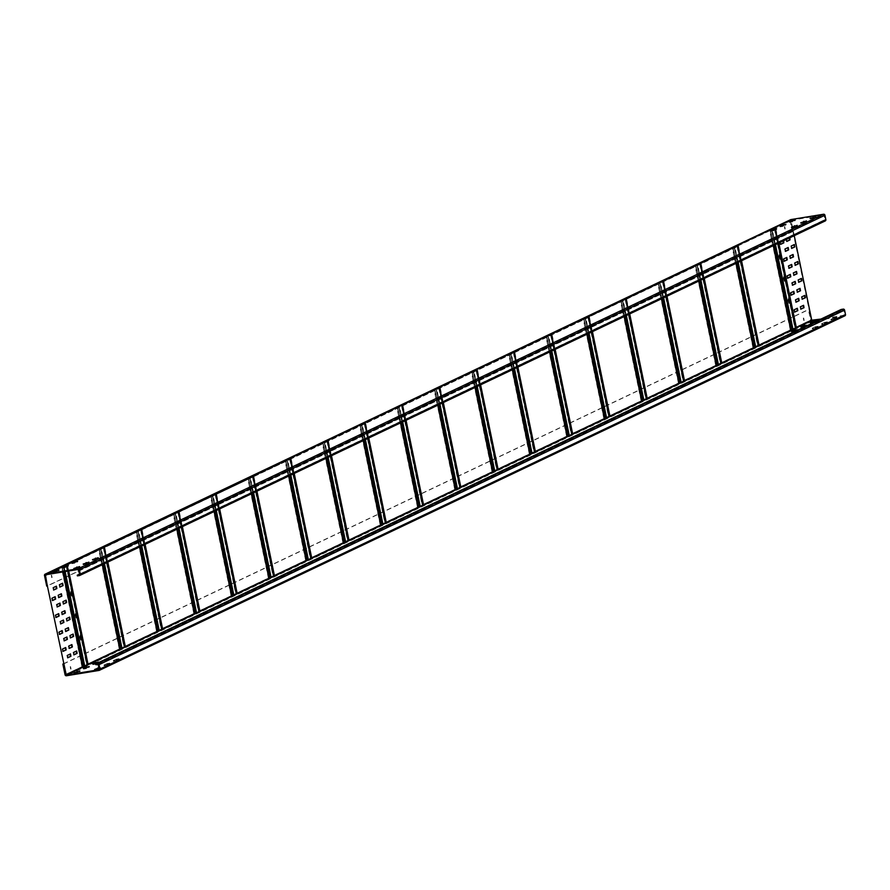 <?xml version="1.0" encoding="UTF-8"?>
<svg xmlns="http://www.w3.org/2000/svg" width="890" height="890" viewBox="0 0 890 890"><rect width="100%" height="100%" fill="white"/><g stroke="black" fill="none" stroke-linecap="round" stroke-linejoin="round"><path stroke-width="0.67" stroke-dasharray="4.45 3.34" d="M773.043 230.254L770.851 231.3L773.71 230.821L776.703 229.398L774.378 229.765M824.986 221.009L822.927 221.354L822.783 220.676L825.219 219.752L823.728 214.913L790.932 220.286L792.89 231.511L47.348 586.043M782.366 225.815L780.163 226.861L783.033 226.394L786.026 224.959L783.69 225.337M791.677 221.388L789.486 222.433L792.356 221.955L795.348 220.531L793.012 220.898M74.093 562.625L71.901 563.67L74.771 563.192L77.764 561.768L75.427 562.135M64.77 567.052L62.578 568.098L65.448 567.631L68.441 566.196L66.105 566.574M55.458 571.491L53.267 572.537L56.126 572.059L59.118 570.635L56.793 571.002M812.303 218.017L810.111 219.062L812.971 218.595L815.963 217.16L813.638 217.527M802.98 222.456L800.789 223.501L803.659 223.023L806.652 221.599L804.315 221.966M793.658 226.883L791.466 227.929L794.336 227.451L797.329 226.027L794.993 226.394M94.718 559.254L92.516 560.299L95.386 559.832L98.378 558.397L96.042 558.775M85.396 563.693L83.204 564.738L86.063 564.26L89.067 562.836L86.73 563.203M76.073 568.12L73.881 569.166L76.751 568.688L79.744 567.264L77.408 567.631M822.783 220.676L79.633 574.072M822.927 221.354L77.386 575.886M792.89 231.511L792.256 231.611L790.042 220.942A1.213 1.124 64.6 0 1 790.387 219.819M792.256 231.611L46.714 586.143M51.275 575.229L51.72 577.621L51.275 575.229M784.39 226.605L784.835 228.997L784.39 226.605M52.087 577.554L51.642 575.163L52.087 577.554M785.202 228.93L784.758 226.538L785.202 228.93M95.764 664.663L841.306 310.132L843.954 310.221L844.61 315.182L820.969 319.054M99.035 667.8L100.514 667.567L99.124 668.223M96.988 669.102L94.796 670.148L97.655 669.669L100.648 668.256L100.503 667.578L100.659 668.245L98.323 668.613M106.967 663.606L109.837 663.139L106.622 664.619L103.974 665.041L106.967 663.606L107.112 664.285L104.108 665.72L109.96 663.818L107.112 664.285M103.974 665.041L104.108 665.72L103.985 665.03M116.29 659.178L119.149 658.7L115.934 660.191L113.297 660.602L116.29 659.178L116.423 659.857L113.43 661.281L119.282 659.39L116.423 659.857M113.297 660.602L113.43 661.281L113.308 660.591M119.282 659.39L119.138 658.711L119.293 659.379M815.229 326.808L818.099 326.33L812.236 328.232L815.229 326.808L815.374 327.487L812.381 328.911L815.029 328.488L818.244 327.008L815.374 327.487M812.236 328.232L812.381 328.911L812.247 328.221M818.099 326.33L818.244 327.008L818.088 326.341M824.552 322.369L827.422 321.902L821.559 323.804L824.552 322.369L824.696 323.048L821.704 324.483L824.34 324.06L827.555 322.569L824.696 323.048M821.559 323.804L821.704 324.483L821.57 323.793M827.422 321.902L827.555 322.569L827.411 321.902M833.874 317.941L836.734 317.463L833.518 318.943L830.882 319.365L833.874 317.941L834.008 318.62L831.015 320.044L836.867 318.153L834.008 318.62M831.026 320.033L830.893 319.354L831.015 320.044M836.867 318.153L836.722 317.474L836.878 318.142M844.632 315.894L811.958 321.234A1.213 1.124 64.6 0 1 810.601 320.222L808.398 309.553L809.032 309.453L811.28 320.255M85.685 668.034L83.493 669.08L86.363 668.613L89.356 667.177L87.02 667.544M76.362 672.473L74.17 673.519L77.041 673.04L80.033 671.616L77.697 671.983M95.008 663.606L92.816 664.652L95.675 664.174L98.668 662.75L96.343 663.117M793.958 331.225L791.755 332.281L794.625 331.803L797.618 330.379L795.282 330.746M803.269 326.797L801.078 327.843L803.948 327.364L806.941 325.94L804.605 326.307M812.592 322.369L810.401 323.415L813.26 322.936L816.264 321.512L813.927 321.88M841.306 310.132L841.172 309.453M63.446 663.795L808.398 309.553M70.221 666.721L70.666 669.113L70.221 666.721M803.336 318.097L803.781 320.489L803.336 318.097M63.49 663.985L809.032 309.453M71.033 669.046L70.588 666.654L71.033 669.046M804.148 320.422L803.703 318.03L804.148 320.422M70.978 591.95L70.466 593.23L71.656 595.699M811.713 320.044L65.693 674.653L811.235 320.122L790.676 220.842L587.979 317.229L588.924 317.263L609.483 416.553M83.871 666.432L63.312 567.153L67.039 565.439L87.609 664.719M75.539 613.978L75.027 615.246L76.217 617.727M80.1 636.005L79.588 637.273L80.779 639.754M88.021 664.185L87.109 664.63L88.032 664.596M125.301 646.463L124.377 646.908L125.301 646.863M162.581 628.729L161.657 629.185L162.581 629.141M199.861 611.007L198.937 611.452L199.861 611.408M237.129 593.274L236.217 593.73L237.141 593.686M47.292 574.495L253.717 476.673L252.927 476.717L273.486 575.997L274.409 575.964M252.927 476.717L273.53 575.975L274.409 575.552M252.96 476.684L291.219 458.973L290.207 458.984L310.766 558.275L311.689 558.23M290.207 458.984L310.799 558.241L311.689 557.83M348.969 540.096L348.046 540.553L348.969 540.508M386.238 522.374L385.326 522.819L386.249 522.775M423.518 504.641L422.594 505.097L423.518 505.053M460.798 486.919L459.874 487.364L460.798 487.32M498.077 469.197L497.154 469.642L498.077 469.597M290.24 458.962L514.654 352.596L513.875 352.629L534.434 451.92L535.357 451.875M513.875 352.629L534.467 451.886L535.357 451.464M572.626 433.742L571.714 434.186L572.626 434.142M609.906 416.008L608.982 416.464L609.906 416.42M647.186 398.286L646.262 398.731L647.186 398.687M684.466 380.564L683.542 381.009L684.466 380.964M721.734 362.831L720.822 363.287L721.745 363.242M513.908 352.596L738.322 246.23L737.532 246.274L758.091 345.554L759.014 345.509M737.532 246.274L758.124 345.531L759.014 345.109M796.294 327.375L795.371 327.832L796.294 327.787M737.565 246.241L46.814 574.573L62.244 567.386L82.803 666.666M65.437 647.653L62.111 649.088L62.845 651.346M61.933 630.71L58.595 632.145L59.341 634.403M54.913 596.823L51.575 598.258L52.321 600.516M71.656 644.694L68.319 646.129L69.053 648.387M68.152 627.75L64.814 629.185L65.549 631.444M61.132 593.864L57.794 595.299L58.529 597.557M64.636 610.807L61.299 612.242L62.044 614.5M58.429 613.766L55.091 615.201L55.825 617.46M70.188 654.061L66.85 655.496L67.584 657.755M66.672 637.118L63.335 638.553L64.08 640.811M56.148 586.288L52.81 587.723L53.545 589.981M59.652 603.231L56.315 604.666L57.06 606.924M76.395 651.102L73.058 652.537L73.792 654.795M72.891 634.158L69.553 635.605L70.288 637.852M62.356 583.328L59.029 584.774L59.764 587.022M65.871 600.272L62.534 601.718L63.268 603.965M69.376 617.215L66.038 618.661L66.783 620.909M63.168 620.174L59.83 621.609L60.565 623.868M63.312 567.153L62.244 567.386M646.296 398.709L625.737 299.418L646.262 398.731M422.639 505.064L402.069 405.784L422.594 505.097M385.359 522.797L364.8 423.507L385.326 522.819M161.691 629.152L141.132 529.873L161.657 629.185M609.45 416.576L588.891 317.285L67.039 565.439M385.782 522.931L365.223 423.651L385.826 522.908M798.441 298.439L795.104 299.874L795.838 302.133M794.926 281.496L791.599 282.931L792.334 285.189M787.917 247.609L784.58 249.044L785.314 251.303M804.649 295.491L801.312 296.926L802.057 299.174M801.145 278.548L797.807 279.983L798.541 282.241M794.125 244.661L790.787 246.096L791.533 248.355M791.421 264.553L788.084 265.988L788.818 268.246M797.64 261.604L794.303 263.04L795.037 265.298M797.084 308.385L793.747 309.831L794.492 312.079M793.58 291.442L790.242 292.888L790.976 295.135M783.278 240.89L779.718 242.058L780.452 244.305M786.56 257.566L783.222 259.001L783.968 261.248M803.303 305.437L799.965 306.872L800.7 309.13M799.787 288.493L796.45 289.929L797.195 292.187M789.486 237.941L785.926 239.099L786.671 241.357M792.779 254.607L789.441 256.042L790.175 258.3M790.075 274.498L786.738 275.945L787.472 278.192M796.283 271.55L792.946 272.985L793.68 275.244M794.247 235.683L791.154 220.764M779.952 242.469L783.678 240.701M786.17 239.521L789.886 237.752M788.362 299.196L787.861 300.464L789.052 302.945M779.24 255.141L778.739 256.42L779.929 258.89M783.801 277.168L783.3 278.448L784.49 280.917M770.818 230.61L770.951 231.289M770.707 230.621L770.851 231.3L770.718 230.621M791.043 220.253L45.501 574.784M78.175 569.444L823.728 214.913M824.307 215.347L78.765 569.878M79.677 574.284L825.219 219.752M824.841 220.331L79.522 574.762M790.042 220.942L44.5 575.474M780.13 226.182L780.274 226.861M780.174 226.861L780.04 226.194L780.163 226.861M782.811 226.449L782.677 225.771M782.889 225.715L783.033 226.394M786.015 224.97L785.87 224.291L786.026 224.959M785.792 224.336L785.915 224.97M789.452 221.755L789.597 222.433M792.133 222.011L791.989 221.332M792.211 221.276L792.356 221.955M795.204 219.852L795.348 220.531L795.193 219.863M795.104 219.908L795.237 220.542M773.488 230.877L773.354 230.198M773.577 230.143L773.71 230.821M776.692 229.409L776.558 228.73L776.703 229.398M776.469 228.763L776.603 229.398M71.867 562.992L72.012 563.67M71.912 563.659L71.778 563.003L71.901 563.67M74.549 563.248L74.404 562.569M74.627 562.513L74.771 563.192M77.753 561.779L77.608 561.101L77.764 561.768M77.519 561.145L77.653 561.779M62.545 567.42L62.689 568.098M62.589 568.098L62.456 567.431L62.578 568.098M65.226 567.687L65.081 567.008M65.304 566.952L65.448 567.631M68.43 566.207L68.285 565.528L68.441 566.196M68.207 565.573L68.33 566.207M53.233 571.847L53.367 572.526M53.278 572.526L53.133 571.858L53.267 572.537M55.903 572.114L55.77 571.436M55.992 571.38L56.126 572.059M58.985 569.956L59.118 570.635L58.974 569.967M58.885 570L59.018 570.635M810.078 218.384L810.212 219.062M810.123 219.051L809.978 218.395L810.111 219.062M812.748 218.651L812.615 217.972M812.837 217.917L812.971 218.595M815.83 216.481L815.963 217.16L815.819 216.493M815.73 216.537L815.863 217.171M800.755 222.812L800.9 223.49M800.8 223.49L800.666 222.823L800.789 223.501M803.436 223.079L803.292 222.4M803.514 222.344L803.659 223.023M806.64 221.599L806.496 220.931L806.652 221.599M806.407 220.965L806.54 221.599M791.433 227.25L791.577 227.929M791.477 227.918L791.344 227.25L791.466 227.929M794.114 227.506L793.969 226.828M794.192 226.772L794.336 227.451M797.318 226.038L797.173 225.359L797.329 226.027M797.084 225.404L797.218 226.027M92.493 559.621L92.627 560.299M92.538 560.299L92.393 559.632L92.516 560.299M95.163 559.888L95.03 559.209M95.252 559.154L95.386 559.832M98.367 558.408L98.234 557.73M98.145 557.774L98.278 558.408M83.171 564.049L83.304 564.727M83.215 564.727L83.07 564.06L83.204 564.738M85.852 564.316L85.707 563.637M85.93 563.581L86.063 564.26M89.056 562.847L88.911 562.168M88.822 562.202L88.956 562.836M73.848 568.488L73.992 569.166M73.892 569.155L73.759 568.499L73.881 569.166M76.529 568.743L76.384 568.065M76.607 568.009L76.751 568.688M79.733 567.275L79.588 566.596L79.744 567.264M79.499 566.641L79.633 567.275M844.499 315.216L99.179 669.647M811.958 321.234L66.416 675.766M99.324 669.158L844.866 314.626M843.954 310.221L98.412 664.763M97.833 664.329L843.375 309.798M65.059 674.754L810.601 320.222M89.111 666.554L89.245 667.189M89.345 667.189L89.2 666.51L89.356 667.177M86.219 667.934L86.363 668.613M86.141 668.668L85.996 667.99M83.46 668.401L83.604 669.08M79.8 670.982L79.922 671.616M80.022 671.616L79.877 670.949L80.033 671.616M76.896 672.362L77.041 673.04M76.818 673.096L76.685 672.417M74.137 672.829L74.282 673.508M74.182 673.508L74.048 672.84L74.17 673.519M98.434 662.127L98.567 662.75M98.534 662.071L98.668 662.75L98.523 662.082M95.541 663.495L95.675 664.174M95.464 664.229L95.319 663.551M92.783 663.973L92.916 664.641M92.827 664.641L92.682 663.973L92.816 664.652M797.384 329.745L797.507 330.379M797.485 329.701L797.618 330.379L797.462 329.701M794.481 331.125L794.625 331.803M794.403 331.859L794.269 331.18M791.722 331.592L791.866 332.27M791.766 332.27L791.633 331.603M806.696 325.317L806.83 325.951M806.796 325.262L806.941 325.94L806.785 325.273M803.803 326.697L803.948 327.364M803.726 327.42L803.581 326.752M801.044 327.164L801.189 327.843M801.089 327.832L800.956 327.175L801.078 327.843M816.019 320.878L816.152 321.512M816.241 321.524L816.108 320.845L816.264 321.512M813.126 322.258L813.26 322.936M813.048 322.992L812.904 322.314M810.367 322.725L810.501 323.404M810.256 322.736L810.401 323.415L810.267 322.736M100.403 667.567L100.548 668.245M97.522 668.991L97.655 669.669M97.444 669.725L97.299 669.046M94.763 669.458L94.907 670.137M94.807 670.137L94.663 669.469L94.796 670.148M107.323 664.229L107.189 663.551M109.726 663.139L109.871 663.818M109.837 663.139L109.971 663.806L109.826 663.139M106.845 664.563L106.978 665.242M106.755 665.297L106.622 664.619M104.086 665.03L104.219 665.709M116.646 659.802L116.512 659.123M119.049 658.711L119.182 659.39M116.156 660.135L116.301 660.803M116.078 660.858L115.934 660.191M113.397 660.602L113.542 661.281M815.596 327.431L815.451 326.752M817.988 326.33L818.133 327.008M815.106 327.754L815.251 328.432M815.029 328.488L814.884 327.809M812.348 328.221L812.492 328.899M824.919 322.992L824.774 322.314M827.311 321.902L827.455 322.58M824.429 323.326L824.563 324.005M824.34 324.06L824.207 323.382M821.67 323.793L821.804 324.472M834.23 318.564L834.097 317.886M836.633 317.474L836.767 318.153M833.741 318.887L833.885 319.566M833.663 319.621L833.518 318.943M830.982 319.365L831.127 320.044M87.565 664.752L67.006 565.462M63.713 567.03L84.272 666.321M82.002 666.899L61.443 567.62M774.367 228.596L794.926 327.876M795.404 327.798L774.845 228.519M774.923 228.552L795.482 327.843M796.161 327.787L775.602 228.508M775.746 228.574L778.75 243.048M775.446 244.617L772.453 230.143M771.652 230.377L774.678 244.984M773.655 245.462L770.584 230.61M770.184 230.733L773.277 245.651M737.643 246.274L758.202 345.565M758.881 345.52L738.322 246.23M738.477 246.308L741.47 260.77M738.177 262.339L735.173 247.876M734.372 248.11L737.398 262.706M736.386 263.195L733.304 248.343M732.904 248.455L735.997 263.373M720.856 363.253L700.297 263.963M700.363 264.007L720.933 363.287M721.601 363.242L701.042 263.952M701.198 264.03L704.19 278.503M700.897 280.072L697.894 265.598M697.104 265.832L700.119 280.439M699.106 280.917L696.024 266.065M695.635 266.188L698.717 281.107M683.576 380.976L663.017 281.696M663.095 281.73L683.654 381.02M684.321 380.964L663.762 281.685M663.918 281.763L666.91 296.225M663.617 297.794L660.625 283.332M659.824 283.554L662.85 298.161M661.826 298.651L658.756 283.799M658.355 283.91L661.448 298.829M625.815 299.463L646.374 398.742M647.052 398.698L626.493 299.407M626.638 299.485L629.642 313.959M626.337 315.527L623.345 301.054M622.544 301.287L625.57 315.894M624.546 316.373L621.476 301.521M621.075 301.632L624.168 316.562M609.016 416.431L588.457 317.151M588.535 317.185L609.094 416.476M609.772 416.42L589.213 317.14M589.369 317.218L592.362 331.681M589.058 333.249L586.065 318.776M585.264 319.009L588.29 333.617M587.278 334.095L584.196 319.243M583.796 319.365L586.888 334.284M571.747 434.164L551.177 334.874M551.255 334.907L571.825 434.198M572.493 434.153L551.933 334.863M552.089 334.94L555.082 349.403M551.789 350.972L548.785 336.509M547.995 336.743L551.01 351.339M549.998 351.828L546.916 336.976M546.527 337.088L549.608 352.006M513.986 352.64L534.545 451.92M535.213 451.875L514.654 352.596M514.809 352.663L517.802 367.136M514.509 368.705L511.516 354.231M510.715 354.465L513.741 369.072M512.718 369.55L509.647 354.698M509.247 354.821L512.34 369.739M497.187 469.609L476.628 370.329M476.706 370.362L497.265 469.653M497.944 469.597L477.385 370.318M477.53 370.396L480.533 384.858M477.229 386.427L474.236 371.964M473.436 372.187L476.462 386.794M475.438 387.284L472.368 372.432M471.967 372.543L475.06 387.462M459.907 487.342L439.349 388.051M439.426 388.096L459.985 487.375M460.664 487.331L440.105 388.04M440.261 388.118L443.253 402.591M439.949 404.16L436.957 389.686M436.156 389.92L439.182 404.527M438.169 405.006L435.088 390.154M434.687 390.265L437.78 405.195M402.147 405.818L422.717 505.108M423.384 505.053L402.825 405.773M402.981 405.851L405.974 420.314M402.68 421.882L399.677 407.409M398.887 407.642L401.902 422.249M400.889 422.728L397.808 407.887M397.418 407.998L400.5 422.917M364.878 423.551L385.437 522.831M386.104 522.786L365.545 423.495M365.701 423.573L368.694 438.036M365.401 439.604L362.408 425.142M361.607 425.376L364.633 439.972M363.609 440.461L360.539 425.609M360.139 425.72L363.231 440.639M348.079 540.519L327.52 441.229M327.598 441.273L348.157 540.553M348.836 540.508L328.265 441.229M328.421 441.295L331.425 455.769M328.121 457.338L325.128 442.864M324.327 443.098L327.353 457.705M326.33 458.183L323.259 443.331M322.859 443.454L325.951 458.372M290.318 458.995L310.877 558.286M311.556 558.23L290.997 458.951M291.141 459.029L294.145 473.491M290.841 475.06L287.848 460.597M287.047 460.82L290.073 475.427M289.061 475.916L285.979 461.065M285.579 461.176L288.672 476.094M253.038 476.728L273.597 576.008M274.276 575.964L253.717 476.673M253.873 476.751L256.865 491.224M253.572 492.793L250.568 478.319M249.779 478.553L252.793 493.16M251.781 493.639L248.699 478.787M248.31 478.909L251.392 493.828M236.251 593.697L215.691 494.417M215.769 494.451L236.328 593.741M236.996 593.686L216.437 494.406M216.593 494.484L219.585 508.947M216.292 510.515L213.3 496.053M212.499 496.275L215.525 510.882M214.501 511.372L211.431 496.52M211.03 496.631L214.112 511.55M198.971 611.43L178.412 512.139M178.489 512.184L199.048 611.463M199.727 611.419L179.157 512.128M179.313 512.206L182.316 526.669M179.012 528.237L176.02 513.775M175.219 514.008L178.245 528.604M177.221 529.094L174.151 514.242M173.75 514.353L176.843 529.272M141.21 529.906L161.769 629.185M162.447 629.141L141.888 529.861M142.033 529.928L145.037 544.402M141.733 545.971L138.74 531.497M137.939 531.731L140.965 546.338M139.953 546.816L136.871 531.964M136.47 532.087L139.563 547.005M124.422 646.874L103.852 547.595M103.93 547.628L124.489 646.919M125.167 646.863L104.608 547.584M104.764 547.662L107.757 562.124M104.464 563.693L101.46 549.23M100.67 549.464L103.685 564.06M102.673 564.549L99.591 549.697M99.191 549.809L102.283 564.727M87.142 664.607L66.583 565.317M66.661 565.361L87.22 664.641M87.888 664.596L67.329 565.306M67.484 565.384L68.652 571.002M65.148 571.58L64.191 566.952M63.39 567.186L64.325 571.714M63.246 571.892L62.322 567.42M61.922 567.542L62.834 571.959M795.838 327.943L775.279 228.652M771.975 230.221L792.534 329.511M775.201 228.619L795.76 327.909M795.082 327.954L774.523 228.663M792.133 329.623L771.574 230.343M770.506 230.577L791.065 329.867M790.276 330.09L769.705 230.81M737.087 246.319L757.657 345.609M757.802 345.676L737.243 246.397M737.921 246.341L758.48 345.632M758.558 345.665L737.999 246.385M734.695 247.954L755.265 347.233M754.865 347.356L734.306 248.065M733.227 248.299L753.797 347.589M752.996 347.823L732.437 248.533M699.818 264.041L720.377 363.331M720.533 363.409L699.963 264.119M700.641 264.074L721.2 363.354M721.278 363.398L700.719 264.108M697.426 265.676L717.985 364.967M717.585 365.078L697.026 265.798M695.958 266.032L716.517 365.312M715.716 365.545L695.157 266.266M662.538 281.774L683.097 381.053M683.253 381.131L662.694 281.852M663.361 281.796L683.932 381.087M683.998 381.12L663.439 281.841M660.146 283.409L680.705 382.689M680.305 382.811L659.746 283.521M658.678 283.754L679.237 383.045M678.436 383.279L657.877 283.988M625.258 299.496L645.817 398.787M645.973 398.865L625.414 299.574M626.093 299.53L646.652 398.809M626.204 299.541L646.763 398.82L626.171 299.563M622.866 301.132L643.426 400.422M643.025 400.533L622.466 301.243M621.398 301.488L641.957 400.767M641.156 401.001L620.597 301.71M587.979 317.229L608.549 416.509M608.693 416.587L588.134 317.296M588.813 317.252L609.372 416.542M585.587 318.854L606.157 418.144M605.756 418.255L585.186 318.976M584.118 319.21L604.688 418.5M603.887 418.723L583.328 319.443M550.71 334.952L571.269 434.242M571.424 434.309L550.854 335.029M551.533 334.974L572.092 434.264M572.17 434.298L551.611 335.018M548.318 336.587L568.877 435.866M568.476 435.989L547.917 336.698M546.849 336.932L567.408 436.222M566.607 436.456L546.048 337.165M513.43 352.674L533.989 451.964M534.145 452.042L513.586 352.752M514.253 352.707L534.823 451.986M534.89 452.031L514.331 352.74M511.038 354.309L531.597 453.6M531.197 453.711L510.638 354.431M509.57 354.665L530.129 453.945M529.327 454.178L508.769 354.899M476.15 370.407L496.709 469.686M496.865 469.764L476.306 370.485M476.984 370.429L497.543 469.72M497.621 469.753L477.062 370.474M473.758 372.042L494.317 471.322M493.917 471.444L473.358 372.154M472.29 372.387L492.849 471.678M492.048 471.911L471.489 372.621M438.87 388.129L459.44 487.42M459.585 487.498L439.026 388.207M439.705 388.162L460.264 487.442M460.341 487.486L439.782 388.196M436.478 389.764L457.048 489.055M456.648 489.166L436.078 389.876M435.01 390.12L455.569 489.4M454.779 489.634L434.22 390.343M401.601 405.862L422.16 505.142M422.316 505.22L401.746 405.929M402.425 405.885L422.984 505.175M402.536 405.896L423.095 505.186L402.503 405.929M399.209 407.486L419.769 506.777M419.368 506.888L398.809 407.609M397.741 407.843L418.3 507.133M417.499 507.356L396.94 408.076M364.322 423.584L384.88 522.875M385.036 522.942L364.477 423.662M365.145 423.618L385.715 522.897M361.93 425.22L382.489 524.499M382.088 524.622L361.529 425.331M360.461 425.576L381.02 524.855M380.219 525.089L359.66 425.798M327.042 441.307L347.601 540.597M347.756 540.675L327.197 441.384M327.876 441.34L348.435 540.619M348.513 540.664L327.943 441.373M324.65 442.942L345.209 542.232M344.808 542.344L324.249 443.064M323.181 443.298L343.74 542.577M342.939 542.811L322.38 443.532M289.762 459.04L310.332 558.319M310.476 558.397L289.918 459.118M290.596 459.062L311.155 558.353M311.233 558.386L290.674 459.107M287.37 460.675L307.94 559.955M307.54 560.077L286.969 460.786M285.901 461.02L306.46 560.311M305.671 560.544L285.1 461.254M252.493 476.762L273.052 576.053M273.208 576.13L252.638 476.84M253.316 476.795L273.875 576.075M273.953 576.119L253.394 476.829M250.101 478.397L270.66 577.688M270.26 577.799L249.701 478.509M248.633 478.753L269.192 578.033M268.391 578.266L247.832 478.987M215.213 494.495L235.772 593.775M235.928 593.852L215.369 494.573M216.036 494.517L236.607 593.808M236.673 593.841L216.114 494.562M212.821 496.119L233.38 595.41M232.98 595.521L212.421 496.242M211.353 496.475L231.912 595.766M231.111 595.989L210.552 496.709M177.933 512.217L198.492 611.508M198.648 611.575L178.089 512.295M178.768 512.251L199.327 611.53M178.879 512.251L199.438 611.541L178.834 512.284M175.541 513.853L196.1 613.132M195.7 613.255L175.141 513.964M174.073 514.209L194.632 613.488M193.831 613.722L173.272 514.431M140.653 529.951L161.224 629.23M161.368 629.308L140.809 530.017M141.488 529.973L162.047 629.252M141.599 529.984L162.158 629.263L141.566 530.006M138.262 531.575L158.821 630.865M158.431 630.977L137.861 531.697M136.793 531.931L157.352 631.21M156.562 631.444L135.992 532.164M103.385 547.673L123.944 646.952M124.099 647.03L103.529 547.75M104.208 547.695L124.767 646.986M124.845 647.019L104.286 547.739M100.993 549.308L121.552 648.587M121.151 648.71L100.592 549.419M99.524 549.653L120.083 648.944M119.282 649.177L98.723 549.886M66.105 565.395L86.664 664.685M86.82 664.763L66.261 565.473M66.928 565.428L87.487 664.708M79.421 574.829L824.963 220.297M45.39 574.818L790.932 220.286M98.378 558.397L98.245 557.719M89.067 562.836L88.922 562.157M844.61 315.182L99.068 669.714M791.622 331.603L791.755 332.281M774.812 228.541L795.371 327.832M775.824 228.519L778.817 243.014M738.544 246.252L741.548 260.737M700.252 263.996L720.822 363.287M701.264 263.974L704.268 278.47M662.983 281.718L683.542 381.009M663.985 281.707L666.988 296.192M626.716 299.429L629.708 313.914M588.423 317.174L608.982 416.464M589.436 317.151L592.44 331.647M551.144 334.907L571.714 434.186M552.156 334.885L555.16 349.37M514.876 352.607L517.88 367.103M476.595 370.351L497.154 469.642M477.607 370.34L480.6 384.825M439.315 388.084L459.874 487.364M440.328 388.062L443.331 402.547M403.048 405.784L406.051 420.28M365.768 423.518L368.772 438.002M327.487 441.262L348.046 540.553M328.499 441.24L331.492 455.736M291.219 458.973L294.223 473.458M253.939 476.695L256.943 491.191M215.658 494.44L236.217 593.73M216.659 494.428L219.663 508.913M178.378 512.173L198.937 611.452M179.391 512.151L182.383 526.635M142.111 529.873L145.103 544.369M103.819 547.617L124.377 646.908M104.831 547.606L107.835 562.091M66.539 565.35L87.109 664.63M67.551 565.328L68.73 570.991M775.312 228.63L795.871 327.909M774.3 228.652L794.859 327.932M737.02 246.374L757.579 345.665M738.033 246.352L758.591 345.643M699.74 264.096L720.31 363.387M700.753 264.085L721.312 363.365M662.471 281.83L683.031 381.109M663.473 281.807L684.043 381.098M625.192 299.552L645.751 398.842M587.912 317.285L608.471 416.565M550.632 335.007L571.202 434.298M551.644 334.985L572.203 434.276M513.363 352.74L533.922 452.02M514.364 352.718L534.934 451.998M476.083 370.463L496.642 469.742M477.096 370.44L497.655 469.731M438.803 388.185L459.362 487.475M439.816 388.174L460.375 487.453M401.524 405.918L422.094 505.197M364.255 423.64L384.814 522.931M326.975 441.373L347.534 540.653M327.987 441.351L348.546 540.63M289.695 459.095L310.254 558.375M290.707 459.073L311.266 558.364M252.415 476.818L272.985 576.108M253.428 476.806L273.987 576.086M215.146 494.551L235.705 593.83M216.148 494.529L236.718 593.819M177.867 512.273L198.426 611.564M140.587 530.006L161.146 629.286M103.307 547.728L123.866 647.008M104.319 547.706L124.878 646.997M66.038 565.45L86.597 664.741"/><path stroke-width="1.33" d="M770.818 230.61L776.569 228.719L770.818 230.61M79.633 574.072L77.241 575.207L79.677 574.284L78.175 569.444L45.39 574.818L47.348 586.043L46.714 586.143L44.5 575.474A1.213 1.124 -115.4 0 1 45.09 574.195L790.631 219.663A1.213 1.124 64.6 0 1 790.91 219.574L823.584 214.234A1.213 1.124 64.6 0 1 824.941 215.246L825.853 219.641A1.213 1.124 64.6 0 1 824.986 221.009L79.966 575.296M783.69 225.337L782.366 225.815M793.012 220.898L791.677 221.388M774.378 229.765L773.043 230.254M75.427 562.135L74.093 562.625M66.105 566.574L64.77 567.052M56.793 571.002L55.458 571.491M813.638 217.527L812.303 218.017M804.315 221.966L802.98 222.456M794.993 226.394L793.658 226.883M96.042 558.775L94.718 559.254M86.73 563.203L85.396 563.693M77.408 567.631L76.073 568.12M77.241 575.207L77.386 575.886L79.444 575.552A1.213 1.124 -115.4 0 0 80.311 574.183L79.399 569.778A1.213 1.124 -115.4 0 0 78.042 568.766L45.368 574.106A1.213 1.124 -115.4 0 0 45.09 574.195M780.13 226.182L785.892 224.28L780.13 226.182M789.452 221.755L795.204 219.852L789.452 221.755M71.867 562.992L77.619 561.089L71.867 562.992M62.545 567.42L68.296 565.517L62.545 567.42M53.233 571.847L58.985 569.956L53.233 571.847M810.078 218.384L815.83 216.481L810.078 218.384M800.755 222.812L806.507 220.92L800.755 222.812M791.433 227.25L797.184 225.348L791.433 227.25M92.493 559.621L98.245 557.719L92.493 559.621M83.171 564.049L88.922 562.157L83.171 564.049M73.848 568.488L79.599 566.585L73.848 568.488M95.664 662.549L98.534 662.071L92.783 663.973L95.664 662.549L95.008 663.606M62.845 664.085L65.059 674.754A1.213 1.124 -115.4 0 0 66.416 675.766L99.09 670.426A1.213 1.124 -115.4 0 0 99.958 669.058L99.046 664.652A1.213 1.124 -115.4 0 0 97.689 663.651L95.63 663.985L95.764 664.663L98.412 664.763L99.068 669.714L66.272 675.087L63.49 663.985L62.845 664.085L63.446 663.795M820.969 319.054L811.28 320.255M83.36 668.401L89.211 666.499L83.36 668.401M74.048 672.829L79.889 670.938L74.048 672.829M794.614 330.168L797.485 329.701L794.269 331.18L791.622 331.603L794.614 330.168L793.958 331.225M803.937 325.74L806.796 325.262L803.581 326.752L800.933 327.164L803.937 325.74L803.269 326.797M813.249 321.312L816.119 320.834L812.904 322.314L810.256 322.736L813.249 321.312L812.592 322.369M99.124 668.223L94.651 669.469L99.035 667.8M87.02 667.544L85.685 668.034M77.697 671.983L76.362 672.473M98.323 668.613L96.988 669.102M95.63 663.985L841.172 309.453L843.231 309.119A1.213 1.124 64.6 0 1 844.588 310.12L845.5 314.526A1.213 1.124 64.6 0 1 844.632 315.894L99.613 670.181M71.3 594.843L71.178 591.739L72.168 594.431L71.923 595.833L71.3 594.843M71.656 595.699L70.978 591.95M76.217 617.727L75.539 613.978M80.779 639.754L80.1 636.005M66.171 674.576L45.134 575.374L46.814 574.573L45.134 575.374L66.171 674.576L82.881 666.71L63.246 571.892M88.032 664.596L82.881 666.71M88.021 664.185L120.161 648.977L102.673 564.549M125.301 646.863L120.161 648.977M125.301 646.463L157.43 631.255L139.953 546.816M162.581 629.141L157.43 631.255M162.581 628.729L194.71 613.522L177.221 529.094M199.861 611.408L194.71 613.522M199.861 611.007L231.99 595.799L214.501 511.372M237.141 593.686L231.99 595.799M237.129 593.274L269.269 578.077L251.781 493.639M274.409 575.964L269.269 578.077M274.409 575.552L306.538 560.344L289.061 475.916M311.689 558.23L306.538 560.344M311.689 557.83L343.818 542.622L326.33 458.183M348.969 540.508L343.818 542.622M348.969 540.096L381.098 524.889L363.609 440.461M386.249 522.775L381.098 524.889M386.238 522.374L418.378 507.167L400.889 422.728M423.518 505.053L418.378 507.167M423.518 504.641L455.647 489.444L438.169 405.006M460.798 487.32L455.647 489.444M460.798 486.919L492.926 471.711L475.438 387.284M498.077 469.597L492.926 471.711M498.077 469.197L530.206 453.989L512.718 369.55M535.357 451.875L530.206 453.989M535.357 451.464L567.486 436.256L549.998 351.828M572.626 434.142L567.486 436.256M572.626 433.742L604.755 418.534L587.278 334.095M609.906 416.42L604.755 418.534M609.906 416.008L642.035 400.811L624.546 316.373M647.186 398.687L642.035 400.811M647.186 398.286L679.315 383.078L661.826 298.651M684.466 380.964L679.315 383.078M684.466 380.564L716.595 365.356L699.106 280.917M721.745 363.242L716.595 365.356M721.734 362.831L753.863 347.623L736.386 263.195M759.014 345.509L753.863 347.623M759.014 345.109L791.143 329.901L773.655 245.462M796.294 327.787L791.143 329.901M796.294 327.375L811.713 320.044L794.247 235.683M62.845 651.346L65.704 649.978L65.437 647.653M59.341 634.403L62.2 633.035L61.933 630.71M52.321 600.516L55.18 599.148L54.913 596.823M69.053 648.387L71.912 647.03L71.656 644.694M65.549 631.444L68.408 630.087L68.152 627.75M58.529 597.557L61.388 596.2L61.132 593.864M62.044 614.5L64.903 613.143L64.636 610.807M55.825 617.46L58.684 616.091L58.429 613.766M67.584 657.755L70.444 656.386L70.188 654.061M64.08 640.811L66.939 639.443L66.672 637.118M53.545 589.981L56.404 588.624L56.148 586.288M57.06 606.924L59.919 605.567L59.652 603.231M73.792 654.795L76.662 653.438L76.395 651.102M70.288 637.852L73.147 636.495L72.891 634.158M59.764 587.022L62.623 585.665L62.356 583.328M63.268 603.965L66.127 602.608L65.871 600.272M66.783 620.909L69.642 619.551L69.376 617.215M60.565 623.868L63.424 622.51L63.168 620.174M45.613 575.296L47.292 574.495M795.838 302.133L798.697 300.776L798.441 298.439M792.334 285.189L795.193 283.832L794.926 281.496M785.314 251.303L788.173 249.945L787.917 247.609M802.057 299.174L804.916 297.816L804.649 295.491M798.541 282.241L801.401 280.873L801.145 278.548M791.533 248.355L794.392 246.986L794.125 244.661M788.818 268.246L791.688 266.889L791.421 264.553M795.037 265.298L797.896 263.93L797.64 261.604M794.492 312.079L797.351 310.721L797.084 308.385M790.976 295.135L793.836 293.778L793.58 291.442M780.452 244.305L783.311 242.948L783.278 240.89M783.968 261.248L786.827 259.891L786.56 257.566M800.7 309.13L803.559 307.762L803.303 305.437M797.195 292.187L800.054 290.83L799.787 288.493M786.671 241.357L789.53 240L789.486 237.941M790.175 258.3L793.035 256.943L792.779 254.607M787.472 278.192L790.331 276.834L790.075 274.498M793.68 275.244L796.539 273.886L796.283 271.55M798.686 298.328L799.176 300.698L796.016 302.188L795.582 299.797L798.686 298.328M795.182 281.385L795.671 283.754L792.512 285.245L792.067 282.853L795.182 281.385M788.162 247.498L788.651 249.868L785.492 251.358L785.058 248.978L788.162 247.498M802.279 299.218L801.79 296.848L804.894 295.369L805.394 297.738L802.179 299.24M798.775 282.275L798.285 279.905L801.434 278.414L801.879 280.795L798.675 282.297M791.755 248.388L791.266 246.018L794.37 244.539L794.859 246.908L791.655 248.41M791.666 264.441L792.156 266.811L789.007 268.302L788.562 265.91L791.666 264.441M795.271 265.331L794.77 262.962L797.93 261.471L798.375 263.852L795.159 265.353M797.329 308.274L797.829 310.643L794.67 312.134L794.225 309.753L797.329 308.274M793.824 291.33L794.314 293.7L791.165 295.191L790.721 292.81L793.824 291.33M783.678 240.701L783.79 242.87L780.686 244.35L779.952 242.469M786.805 257.444L787.294 259.813L784.146 261.304L783.701 258.923L786.805 257.444M800.933 309.164L800.444 306.794L803.592 305.303L804.037 307.684L800.833 309.186M797.418 292.22L796.928 289.851L800.032 288.371L800.533 290.752L797.318 292.243M789.886 237.752L789.997 239.922L786.849 241.413L786.17 239.521M790.409 258.334L789.908 255.964L793.068 254.473L793.513 256.865L790.309 258.356M790.32 274.387L790.81 276.757L787.65 278.247L787.205 275.867L790.32 274.387M793.913 275.277L793.424 272.907L796.528 271.428L797.017 273.809L793.813 275.299M788.329 300.397L788.573 298.984L789.207 299.974L789.319 303.078L788.329 300.397M779.206 256.342L779.451 254.929L780.085 255.931L780.196 259.035L779.206 256.342M783.767 278.37L784.012 276.957L784.646 277.947L784.758 281.051L783.767 278.37M75.505 615.168L75.739 613.766L76.373 614.756L76.484 617.86L75.505 615.168M80.067 637.196L80.3 635.794L80.934 636.784L81.046 639.888L80.067 637.196M65.693 647.531L66.183 649.9L63.023 651.391L62.578 649.01L65.693 647.531M62.178 630.587L62.667 632.957L59.519 634.448L59.074 632.067L62.178 630.587M55.158 596.701L55.658 599.07L52.499 600.572L52.054 598.18L55.158 596.701M71.901 644.571L72.39 646.952L69.242 648.443L68.797 646.051L71.901 644.571M68.397 627.639L68.886 630.009L65.727 631.5L65.282 629.108L68.397 627.639M61.377 593.752L61.866 596.122L58.707 597.613L58.273 595.221L61.377 593.752M64.881 610.696L65.371 613.065L62.222 614.556L61.777 612.164L64.881 610.696M58.673 613.644L59.163 616.014L56.003 617.515L55.569 615.124L58.673 613.644M67.818 657.788L67.317 655.418L70.477 653.928L70.922 656.308L67.718 657.81M64.302 640.845L63.813 638.475L66.917 636.995L67.406 639.376L64.202 640.867M53.778 590.014L53.289 587.645L56.393 586.165L56.882 588.546L53.678 590.037M57.283 606.958L56.793 604.588L59.953 603.097L60.398 605.489L57.182 606.98M76.64 650.99L77.13 653.36L73.981 654.851L73.536 652.459L76.64 650.99M73.136 634.047L73.625 636.417L70.466 637.908L70.032 635.527L73.136 634.047M62.612 583.217L63.101 585.587L59.942 587.077L59.496 584.697L62.612 583.217M66.116 600.16L66.605 602.53L63.446 604.021L63.012 601.64L66.116 600.16M69.62 617.104L70.121 619.473L66.961 620.964L66.516 618.583L69.62 617.104M60.798 623.901L60.309 621.531L63.457 620.041L63.902 622.433L60.698 623.923M789.052 302.945L788.362 299.196M779.929 258.89L779.24 255.141M784.49 280.917L783.801 277.168M823.584 214.234L78.042 568.766M45.368 574.106L790.91 219.574M79.399 569.778L824.941 215.246M825.853 219.641L80.311 574.183M783.378 225.381L783.245 224.703M783.022 224.758L783.156 225.437M792.701 220.954L792.556 220.275M792.345 220.331L792.478 221.009M774.066 229.809L773.922 229.142M773.699 229.197L773.844 229.865M75.116 562.191L74.971 561.512M74.749 561.568L74.893 562.246M65.793 566.619L65.66 565.94M65.437 565.995L65.571 566.674M56.482 571.057L56.337 570.379M56.114 570.434L56.259 571.113M813.315 217.583L813.182 216.904M812.959 216.96L813.104 217.638M804.004 222.011L803.859 221.332M803.637 221.388L803.781 222.066M794.681 226.449L794.536 225.771M794.325 225.826L794.459 226.505M95.731 558.82L95.597 558.141M95.375 558.197L95.519 558.875M86.419 563.248L86.274 562.58M86.052 562.636L86.197 563.303M77.096 567.687L76.952 567.008M76.74 567.064L76.874 567.742M96.031 663.172L95.886 662.494M66.272 675.087L811.825 320.556M845.5 314.526L99.958 669.058M99.046 664.652L844.588 310.12M843.231 309.119L97.689 663.651M86.708 667.6L86.564 666.922M86.341 666.977L86.486 667.656M77.386 672.028L77.252 671.349M77.029 671.405L77.163 672.084M794.97 330.791L794.837 330.112M804.293 326.363L804.148 325.684M813.616 321.935L813.471 321.257M98.011 668.668L97.867 667.99M97.644 668.045L97.789 668.724M778.75 243.048L796.316 327.865M793.012 329.434L775.446 244.617M774.678 244.984L792.211 329.667M773.277 245.651L790.743 330.012M741.47 260.77L759.037 345.587M755.732 347.156L738.177 262.339M737.398 262.706L754.943 347.389M735.997 263.373L753.474 347.745M704.19 278.503L721.757 363.32M718.464 364.889L700.897 280.072M700.119 280.439L717.663 365.123M698.717 281.107L716.194 365.467M666.91 296.225L684.477 381.042M681.184 382.611L663.617 297.794M662.85 298.161L680.383 382.845M661.448 298.829L678.914 383.201M629.642 313.959L647.197 398.776M643.904 400.344L626.337 315.527M625.57 315.894L643.103 400.567M624.168 316.562L641.634 400.923M592.362 331.681L609.928 416.498M606.624 418.066L589.058 333.249M588.29 333.617L605.834 418.3M586.888 334.284L604.366 418.645M555.082 349.403L572.648 434.22M569.355 435.789L551.789 350.972M551.01 351.339L568.554 436.022M549.608 352.006L567.086 436.378M517.802 367.136L535.368 451.953M532.075 453.522L514.509 368.705M513.741 369.072L531.274 453.755M512.34 369.739L529.806 454.1M480.533 384.858L498.089 469.675M494.796 471.244L477.229 386.427M476.462 386.794L493.995 471.478M475.06 387.462L492.526 471.834M443.253 402.591L460.82 487.409M457.516 488.977L439.949 404.16M439.182 404.527L456.726 489.2M437.78 405.195L455.246 489.556M405.974 420.314L423.54 505.131M420.247 506.699L402.68 421.882M401.902 422.249L419.446 506.933M400.5 422.917L417.977 507.278M368.694 438.036L386.26 522.853M382.967 524.421L365.401 439.604M364.633 439.972L382.166 524.655M363.231 440.639L380.697 525.011M331.425 455.769L348.98 540.586M345.687 542.155L328.121 457.338M327.353 457.705L344.886 542.388M325.951 458.372L343.418 542.733M294.145 473.491L311.711 558.308M308.407 559.877L290.841 475.06M290.073 475.427L307.606 560.11M288.672 476.094L306.138 560.466M256.865 491.224L274.432 576.041M271.139 577.61L253.572 492.793M252.793 493.16L270.338 577.832M251.392 493.828L268.869 578.189M219.585 508.947L237.152 593.764M233.859 595.332L216.292 510.515M215.525 510.882L233.058 595.566M214.112 511.55L231.589 595.911M182.316 526.669L199.872 611.486M196.579 613.054L179.012 528.237M178.245 528.604L195.778 613.288M176.843 529.272L194.309 613.644M145.037 544.402L162.603 629.219M159.299 630.788L141.733 545.971M140.965 546.338L158.498 631.021M139.563 547.005L157.029 631.366M107.757 562.124L125.323 646.941M122.03 648.51L104.464 563.693M103.685 564.06L121.229 648.743M102.283 564.727L119.761 649.099M68.652 571.002L88.043 664.674M84.75 666.243L65.148 571.58M64.325 571.714L83.949 666.465M62.834 571.959L82.481 666.821M79.722 575.463L825.264 220.931M844.91 315.805L99.368 670.337M778.817 243.014L796.383 327.809M741.548 260.737L759.103 345.531M704.268 278.47L721.823 363.265M666.988 296.192L684.555 380.987M629.708 313.914L647.275 398.72M592.44 331.647L609.995 416.442M555.16 349.37L572.715 434.164M517.88 367.103L535.446 451.897M480.6 384.825L498.166 469.62M443.331 402.547L460.887 487.353M406.051 420.28L423.607 505.075M368.772 438.002L386.327 522.797M331.492 455.736L349.058 540.53M294.223 473.458L311.778 558.253M256.943 491.191L274.498 575.986M219.663 508.913L237.218 593.708M182.383 526.635L199.95 611.43M145.103 544.369L162.67 629.163M107.835 562.091L125.39 646.885M68.73 570.991L88.11 664.619"/></g></svg>
